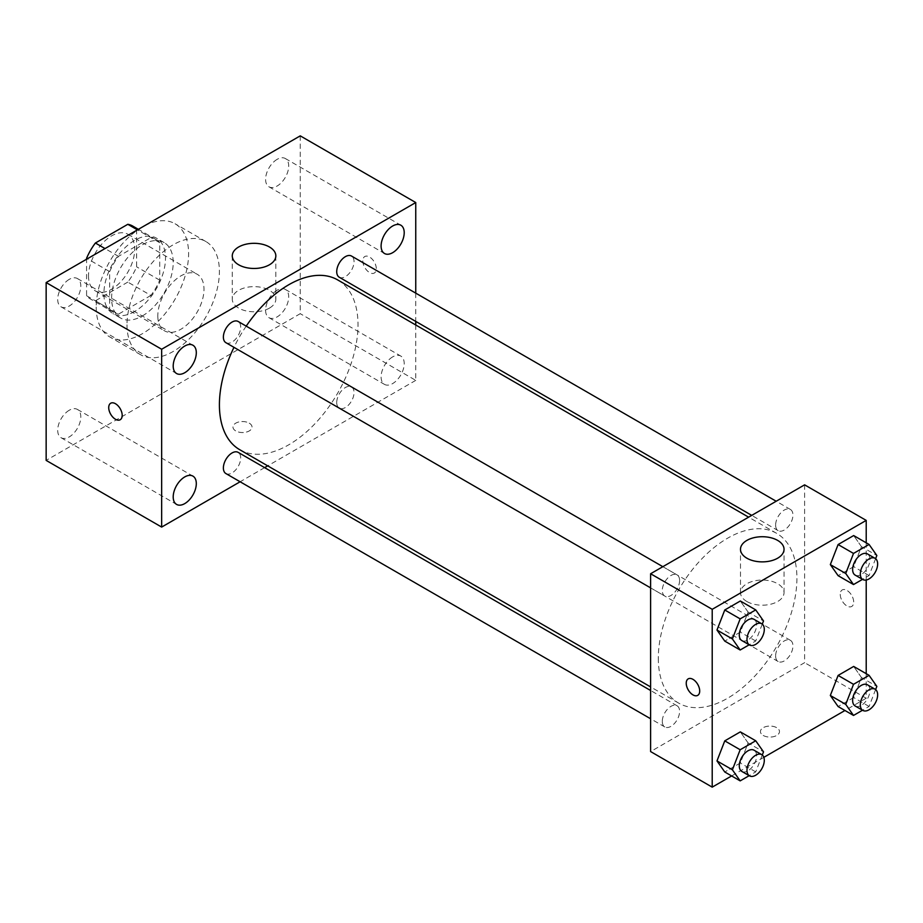 <?xml version="1.0" encoding="UTF-8"?>
<svg xmlns="http://www.w3.org/2000/svg" width="923" height="923" viewBox="0 0 923 923"><rect width="100%" height="100%" fill="white"/><g stroke="black" fill="none" stroke-linecap="round" stroke-linejoin="round"><path stroke-width="0.69" stroke-dasharray="4.62 3.46" d="M157.798 315.908A32.674 18.864 120 0 0 164.571 330.861A32.674 18.864 120 0 0 197.234 311.997A32.674 18.864 120 0 0 197.234 274.281A32.674 18.864 120 0 0 172.059 283.026A32.674 18.864 120 0 0 157.798 315.908M88.504 275.896A32.674 18.864 120 0 0 95.265 290.849A32.674 18.864 120 0 0 127.939 271.985A32.674 18.864 120 0 0 127.939 234.269A32.674 18.864 120 0 0 102.765 243.014A32.674 18.864 120 0 0 88.504 275.896M136.627 229.4L136.627 266.828A42.17 24.344 120 0 1 127.812 282.092L150.911 295.429A42.17 24.344 120 0 0 159.725 280.165L159.725 242.726L136.627 229.4A42.17 24.344 120 0 0 132.681 226.043M127.812 282.092L95.392 300.806A42.17 24.344 120 0 1 90.523 299.075A42.17 24.344 120 0 1 86.577 295.718L86.577 259.225M150.911 295.429L118.49 314.143L95.392 300.806M86.577 295.718L109.675 309.055L109.675 271.627L87.385 258.752M109.675 309.055A42.17 24.344 120 0 0 113.621 312.412A42.17 24.344 120 0 0 118.49 314.143M159.725 242.726A42.17 24.344 120 0 0 155.779 239.38A42.17 24.344 120 0 0 150.911 237.638L137.435 229.862M109.675 271.627A42.17 24.344 120 0 1 118.49 256.352L150.911 237.638M134.7 311.455A43.554 25.152 -60 0 1 112.918 313.612A43.554 25.152 -60 0 1 112.918 263.32A43.554 25.152 -60 0 1 156.483 238.169A43.554 25.152 -60 0 1 163.163 273.07A43.554 25.152 -60 0 1 134.7 311.455M142.407 315.908A43.554 25.152 120 0 0 170.859 277.523A43.554 25.152 120 0 0 164.179 242.622A43.554 25.152 120 0 0 130.616 254.287A43.554 25.152 120 0 0 111.602 298.117A43.554 25.152 120 0 0 120.625 318.066A43.554 25.152 120 0 0 142.407 315.908M118.49 256.352L105.014 248.575M159.725 280.165L136.627 266.828M96.2 307.013A65.337 37.728 120 0 0 109.733 336.93A65.337 37.728 120 0 0 175.07 299.202A65.337 37.728 120 0 0 175.07 223.758A65.337 37.728 120 0 0 124.72 241.261A65.337 37.728 120 0 0 96.2 307.013M127.005 324.792A65.337 37.728 120 0 0 140.538 354.709A65.337 37.728 120 0 0 205.875 316.981A65.337 37.728 120 0 0 205.875 241.538A65.337 37.728 120 0 0 155.526 259.04A65.337 37.728 120 0 0 127.005 324.792M277.154 159.333A16.337 9.426 120 0 0 266.482 173.72A16.337 9.426 120 0 0 268.985 186.815A16.337 9.426 120 0 0 285.322 177.378A16.337 9.426 120 0 0 285.322 158.514A16.337 9.426 120 0 0 277.154 159.333M69.248 279.357A16.337 9.426 120 0 0 58.576 293.756A16.337 9.426 120 0 0 61.08 306.84A16.337 9.426 120 0 0 77.417 297.414A16.337 9.426 120 0 0 77.417 278.55A16.337 9.426 120 0 0 69.248 279.357M69.248 410.239A16.337 9.426 120 0 0 58.576 424.638A16.337 9.426 120 0 0 61.08 437.721A16.337 9.426 120 0 0 77.417 428.295A16.337 9.426 120 0 0 77.417 409.431A16.337 9.426 120 0 0 69.248 410.239M277.154 290.214A16.337 9.426 120 0 0 266.482 304.602A16.337 9.426 120 0 0 268.985 317.697A16.337 9.426 120 0 0 285.322 308.259A16.337 9.426 120 0 0 285.322 289.395A16.337 9.426 120 0 0 277.154 290.214M300.252 135.854L300.252 313.682L46.15 460.392M392.656 356.889A16.337 9.426 120 0 0 381.984 371.288A16.337 9.426 120 0 0 384.487 384.383A16.337 9.426 120 0 0 400.824 374.946A16.337 9.426 120 0 0 400.824 356.082A16.337 9.426 120 0 0 392.656 356.889M269.458 308.097A21.783 12.576 180 0 1 245.726 310.82A21.783 12.576 180 0 1 232.273 299.202A21.783 12.576 180 0 1 254.056 286.638A21.783 12.576 180 0 1 275.839 299.202A21.783 12.576 180 0 1 269.458 308.097M415.754 324.988L415.754 380.368L300.252 313.682M415.754 380.368L267.705 465.85M264.601 467.638L240.118 481.771M249.245 423.161A9.53 5.503 180 0 1 252.037 427.049A9.53 5.503 180 0 1 242.507 432.552A9.53 5.503 180 0 1 232.977 427.049A9.53 5.503 180 0 1 238.861 421.961A9.53 5.503 180 0 1 249.245 423.161A9.53 5.503 180 0 1 252.037 427.037A9.53 5.503 180 0 1 242.507 432.541A9.53 5.503 180 0 1 232.977 427.037A9.53 5.503 180 0 1 238.861 421.961A9.53 5.503 180 0 1 249.245 423.149M110.691 403.236L110.691 403.236A9.53 5.503 60 0 1 118.04 405.785A9.53 5.503 60 0 1 122.194 415.373A9.53 5.503 60 0 1 120.221 419.734L120.221 419.734M415.754 293.145L415.754 321.412M362.82 260.886A9.53 5.503 -120 0 0 366.973 270.474A9.53 5.503 -120 0 0 374.323 273.035A9.53 5.503 -120 0 0 374.323 262.028A9.53 5.503 -120 0 0 364.793 256.525A9.53 5.503 -120 0 0 362.82 260.886M362.808 260.897A9.53 5.503 -120 0 0 366.973 270.485A9.53 5.503 -120 0 0 374.311 273.035A9.53 5.503 -120 0 0 374.311 262.028A9.53 5.503 -120 0 0 364.781 256.536A9.53 5.503 -120 0 0 362.808 260.897M339.26 277.246A12.241 7.072 120 0 0 351.501 270.185A12.241 7.072 120 0 0 351.501 256.04M225.916 473.568A12.241 7.072 120 0 0 238.157 466.496A12.241 7.072 120 0 0 238.157 452.362M336.722 402.52A12.241 7.072 120 0 0 339.26 408.128A12.241 7.072 120 0 0 351.501 401.067A12.241 7.072 120 0 0 351.501 386.933A12.241 7.072 120 0 0 342.064 390.21A12.241 7.072 120 0 0 336.722 402.52M225.916 342.687A12.241 7.072 120 0 0 235.342 339.41A12.241 7.072 120 0 0 240.684 327.088A12.241 7.072 120 0 0 238.157 321.481M239.703 449.686A98.011 56.58 120 0 0 337.714 393.094A98.011 56.58 120 0 0 337.714 279.934M246.21 326.131A98.011 56.58 120 0 0 233.969 347.336M658.318 658.214A98.011 56.58 120 0 0 678.613 703.084A98.011 56.58 120 0 0 776.624 646.504A98.011 56.58 120 0 0 776.624 533.332A98.011 56.58 120 0 0 701.099 559.592A98.011 56.58 120 0 0 658.318 658.214M679.593 580.486A12.241 7.072 -60 0 1 674.251 592.808A12.241 7.072 -60 0 1 664.825 596.085A12.241 7.072 -60 0 1 664.825 581.952A12.241 7.072 -60 0 1 677.067 574.891A12.241 7.072 -60 0 1 679.593 580.486M775.632 655.93A12.241 7.072 120 0 0 778.17 661.526A12.241 7.072 120 0 0 790.411 654.465A12.241 7.072 120 0 0 790.411 640.331A12.241 7.072 120 0 0 780.973 643.608A12.241 7.072 120 0 0 775.632 655.93M662.287 721.371A12.241 7.072 120 0 0 664.825 726.966A12.241 7.072 120 0 0 677.067 719.905A12.241 7.072 120 0 0 677.067 705.772A12.241 7.072 120 0 0 667.629 709.049A12.241 7.072 120 0 0 662.287 721.371M775.632 525.049A12.241 7.072 120 0 0 778.17 530.644A12.241 7.072 120 0 0 790.411 523.583A12.241 7.072 120 0 0 790.411 509.45A12.241 7.072 120 0 0 780.973 512.726A12.241 7.072 120 0 0 775.632 525.049M804.614 484.84L804.614 662.668L650.611 751.576M866.212 673.686L866.212 698.238L804.614 662.668M866.212 698.238L844.96 710.502M763.84 757.333L731.616 775.943M763.229 735.469A9.53 5.503 0 0 0 773.612 736.658A9.53 5.503 0 0 0 779.497 731.57A9.53 5.503 0 0 0 769.967 726.078A9.53 5.503 0 0 0 760.437 731.57A9.53 5.503 0 0 0 763.229 735.469A9.53 5.503 0 0 0 773.612 736.646A9.53 5.503 0 0 0 779.497 731.57A9.53 5.503 0 0 0 769.967 726.066A9.53 5.503 0 0 0 760.437 731.57A9.53 5.503 0 0 0 763.229 735.458M861.447 546.635L853.671 535.559L861.447 546.635L853.671 566.687L838.107 575.664L853.671 566.687L861.447 546.635L876.85 555.519M748.103 742.957L740.327 731.881L748.103 742.957L740.327 762.998L724.763 771.986L740.327 762.998L748.103 742.957L763.506 751.841M866.212 542.805L866.212 580.013M861.447 677.517L853.671 666.441L861.447 677.517L853.671 697.569L838.107 706.545L853.671 697.569L861.447 677.517L876.85 686.4M748.103 612.064L740.327 601L748.103 612.064L740.327 632.117L724.763 641.104L740.327 632.117L748.103 612.064L763.506 620.96M840.23 594.308A9.53 5.503 -120 0 0 844.395 603.907A9.53 5.503 -120 0 0 851.733 606.457A9.53 5.503 -120 0 0 851.733 595.45A9.53 5.503 -120 0 0 842.203 589.947A9.53 5.503 -120 0 0 840.23 594.308A9.53 5.503 -120 0 0 844.383 603.907A9.53 5.503 -120 0 0 851.721 606.457A9.53 5.503 -120 0 0 851.721 595.462A9.53 5.503 -120 0 0 842.203 589.959A9.53 5.503 -120 0 0 840.218 594.32M688.212 678.866L688.2 678.866A9.53 5.503 60 0 1 688.212 678.866A9.53 5.503 60 0 1 695.55 681.416A9.53 5.503 60 0 1 699.703 691.004A9.53 5.503 60 0 1 697.73 695.365L697.73 695.365M746.869 601.508A21.783 12.576 180 0 1 740.488 592.624A21.783 12.576 180 0 1 762.271 580.048A21.783 12.576 180 0 1 784.042 592.624A21.783 12.576 180 0 1 770.601 604.242A21.783 12.576 180 0 1 746.869 601.508M762.271 624.133L755.718 641.012L749.176 644.796M741.827 640.55A12.241 7.072 120 0 0 754.068 633.478A12.241 7.072 120 0 0 754.068 619.345M755.718 641.012L740.327 632.117M875.615 558.692L869.074 575.571L862.52 579.356M855.171 575.11A12.241 7.072 120 0 0 867.412 568.037A12.241 7.072 120 0 0 867.412 553.904M869.074 575.571L853.671 566.687M762.271 755.014L755.718 771.893L749.176 775.678M741.827 771.432A12.241 7.072 120 0 0 754.068 764.359A12.241 7.072 120 0 0 754.068 750.226M755.718 771.893L740.327 762.998M875.615 689.573L869.074 706.453L862.52 710.237M855.171 705.991A12.241 7.072 120 0 0 867.412 698.919A12.241 7.072 120 0 0 867.412 684.785M869.074 706.453L853.671 697.569M95.265 290.849L164.571 330.861M127.939 234.269L197.234 274.281M164.179 242.622L156.483 238.169M120.625 318.066L112.918 313.612M155.779 239.38L138.369 229.319M113.621 312.412L90.523 299.075M205.875 241.538L175.07 223.758M140.538 354.709L109.733 336.93M268.985 186.815L384.487 253.49M285.322 158.514L400.824 225.2M61.08 306.84L176.581 373.527M77.417 278.55L192.919 345.237M61.08 437.721L176.581 504.408M77.417 409.431L192.919 476.118M268.985 317.697L384.487 384.383M285.322 289.395L400.824 356.082M232.273 255.89L232.273 299.202M275.839 255.89L275.839 299.202M776.624 533.332L748.622 517.168M678.613 703.084L650.611 686.92M650.611 587.882L664.825 596.085M662.852 566.687L677.067 574.891M790.411 640.331L351.501 386.933M778.17 661.526L339.26 408.128M677.067 705.772L650.611 690.496M664.825 726.966L650.611 718.763M790.411 509.45L776.197 501.247M778.17 530.644L751.714 515.38M784.042 592.624L784.042 549.3M740.488 592.624L740.488 549.3"/><path stroke-width="1.38" d="M105.014 248.575L95.392 243.014L127.812 224.301A42.17 24.344 120 0 1 132.681 226.043L138.369 229.319M86.577 259.225L86.577 258.29A42.17 24.344 120 0 1 95.392 243.014M87.385 258.752L86.577 258.29M137.435 229.862L127.812 224.301M240.118 481.771L161.652 527.079L46.15 460.392L46.15 282.565L300.252 135.854L415.754 202.541L415.754 293.145M392.656 226.008A16.337 9.426 120 0 0 381.984 240.407A16.337 9.426 120 0 0 384.487 253.49A16.337 9.426 120 0 0 400.824 244.064A16.337 9.426 120 0 0 400.824 225.2A16.337 9.426 120 0 0 392.656 226.008M184.75 346.044A16.337 9.426 120 0 0 174.078 360.443A16.337 9.426 120 0 0 176.581 373.527A16.337 9.426 120 0 0 192.919 364.1A16.337 9.426 120 0 0 192.919 345.237A16.337 9.426 120 0 0 184.75 346.044M184.75 476.926A16.337 9.426 120 0 0 174.078 491.324A16.337 9.426 120 0 0 176.581 504.408A16.337 9.426 120 0 0 192.919 494.982A16.337 9.426 120 0 0 192.919 476.118A16.337 9.426 120 0 0 184.75 476.926M161.652 527.079L161.652 349.252L46.15 282.565M161.652 349.252L415.754 202.541M269.458 264.774A21.783 12.576 180 0 1 245.726 267.508A21.783 12.576 180 0 1 232.273 255.89A21.783 12.576 180 0 1 254.056 243.314A21.783 12.576 180 0 1 275.839 255.89A21.783 12.576 180 0 1 269.458 264.774M267.705 465.85L264.601 467.638M122.194 415.373A9.53 5.503 60 0 1 120.221 419.734A9.53 5.503 60 0 1 110.691 414.242A9.53 5.503 60 0 1 110.691 403.236A9.53 5.503 60 0 1 118.029 405.785A9.53 5.503 60 0 1 122.194 415.373M120.221 419.734A9.53 5.503 60 0 1 110.691 414.231A9.53 5.503 60 0 1 110.691 403.236M415.754 321.412L415.754 324.988M776.197 501.247L351.501 256.04A12.241 7.072 120 0 0 345.375 256.652A12.241 7.072 120 0 0 336.722 271.639A12.241 7.072 120 0 0 339.26 277.246L751.714 515.38M650.611 690.496L238.157 452.362A12.241 7.072 120 0 0 232.031 452.974A12.241 7.072 120 0 0 223.378 467.961A12.241 7.072 120 0 0 225.916 473.568L650.611 718.763M662.852 566.687L238.157 321.481A12.241 7.072 120 0 0 232.031 322.092A12.241 7.072 120 0 0 224.035 332.88A12.241 7.072 120 0 0 225.916 342.687L650.611 587.882M233.969 347.336A98.011 56.58 120 0 0 219.409 404.816A98.011 56.58 120 0 0 239.703 449.686L650.611 686.92M748.622 517.168L337.714 279.934A98.011 56.58 120 0 0 246.21 326.131M731.616 775.943L712.21 787.146L650.611 751.576L650.611 573.748L804.614 484.84L866.212 520.399L866.212 542.805M844.96 710.502L763.84 757.333M838.107 575.664L830.331 564.599L838.107 544.547L853.671 535.559L838.107 544.547L830.331 564.599L838.107 575.664L853.51 584.559L845.733 573.483L853.51 553.431L869.074 544.455L876.85 555.519L875.615 558.692M724.763 771.986L716.986 760.921L724.763 740.869L740.327 731.881L724.763 740.869L716.986 760.921L724.763 771.986L740.165 780.881L732.389 769.805L740.165 749.753L755.718 740.777L763.506 751.841L762.271 755.014M866.212 580.013L866.212 673.686M712.21 787.146L712.21 609.318L866.212 520.399M838.107 706.545L830.331 695.481L838.107 675.428L853.671 666.441L838.107 675.428L830.331 695.481L838.107 706.545L853.51 715.44L845.733 704.376L853.51 684.324L869.074 675.336L876.85 686.4L875.615 689.573M724.763 641.104L716.986 630.04L724.763 609.988L740.327 601L724.763 609.988L716.986 630.04L724.763 641.104L740.165 650L732.389 638.924L740.165 618.871L755.718 609.895L763.506 620.96L762.271 624.133M712.21 609.318L650.611 573.748M746.869 558.196A21.783 12.576 180 0 1 740.488 549.3A21.783 12.576 180 0 1 762.271 536.725A21.783 12.576 180 0 1 784.042 549.3A21.783 12.576 180 0 1 770.601 560.919A21.783 12.576 180 0 1 746.869 558.196M699.703 691.004A9.53 5.503 60 0 1 697.73 695.365A9.53 5.503 60 0 1 688.2 689.873A9.53 5.503 60 0 1 688.2 678.866A9.53 5.503 60 0 1 695.538 681.416A9.53 5.503 60 0 1 699.703 691.004M697.73 695.365A9.53 5.503 60 0 1 688.212 689.862A9.53 5.503 60 0 1 688.2 678.866M749.176 644.796L740.165 650M761.763 623.786L754.068 619.345A12.241 7.072 120 0 0 744.63 622.621A12.241 7.072 120 0 0 739.288 634.943A12.241 7.072 120 0 0 741.827 640.55L749.522 644.992A12.241 7.072 120 0 0 761.763 637.92A12.241 7.072 120 0 0 761.763 623.786A12.241 7.072 120 0 0 752.337 627.075A12.241 7.072 120 0 0 746.984 639.385A12.241 7.072 120 0 0 749.522 644.992M732.389 638.924L716.986 630.04M740.165 618.871L724.763 609.988M755.718 609.895L740.327 601M862.52 579.356L853.51 584.559M875.108 558.346L867.412 553.904A12.241 7.072 120 0 0 857.975 557.18A12.241 7.072 120 0 0 852.633 569.503A12.241 7.072 120 0 0 855.171 575.11L862.867 579.552A12.241 7.072 120 0 0 875.108 572.479A12.241 7.072 120 0 0 875.108 558.346A12.241 7.072 120 0 0 865.682 561.634A12.241 7.072 120 0 0 860.34 573.944A12.241 7.072 120 0 0 862.867 579.552M845.733 573.483L830.331 564.599M853.51 553.431L838.107 544.547M869.074 544.455L853.671 535.559M749.176 775.678L740.165 780.881M761.763 754.668L754.068 750.226A12.241 7.072 120 0 0 744.63 753.503A12.241 7.072 120 0 0 739.288 765.825A12.241 7.072 120 0 0 741.827 771.432L749.522 775.874A12.241 7.072 120 0 0 761.763 768.801A12.241 7.072 120 0 0 761.763 754.668A12.241 7.072 120 0 0 752.337 757.956A12.241 7.072 120 0 0 746.984 770.267A12.241 7.072 120 0 0 749.522 775.874M732.389 769.805L716.986 760.921M740.165 749.753L724.763 740.869M755.718 740.777L740.327 731.881M862.52 710.237L853.51 715.44M875.108 689.227L867.412 684.785A12.241 7.072 120 0 0 857.975 688.062A12.241 7.072 120 0 0 852.633 700.384A12.241 7.072 120 0 0 855.171 705.991L862.867 710.433A12.241 7.072 120 0 0 875.108 703.361A12.241 7.072 120 0 0 875.108 689.227A12.241 7.072 120 0 0 865.682 692.515A12.241 7.072 120 0 0 860.34 704.826A12.241 7.072 120 0 0 862.867 710.433M845.733 704.376L830.331 695.481M853.51 684.324L838.107 675.428M869.074 675.336L853.671 666.441"/></g></svg>

